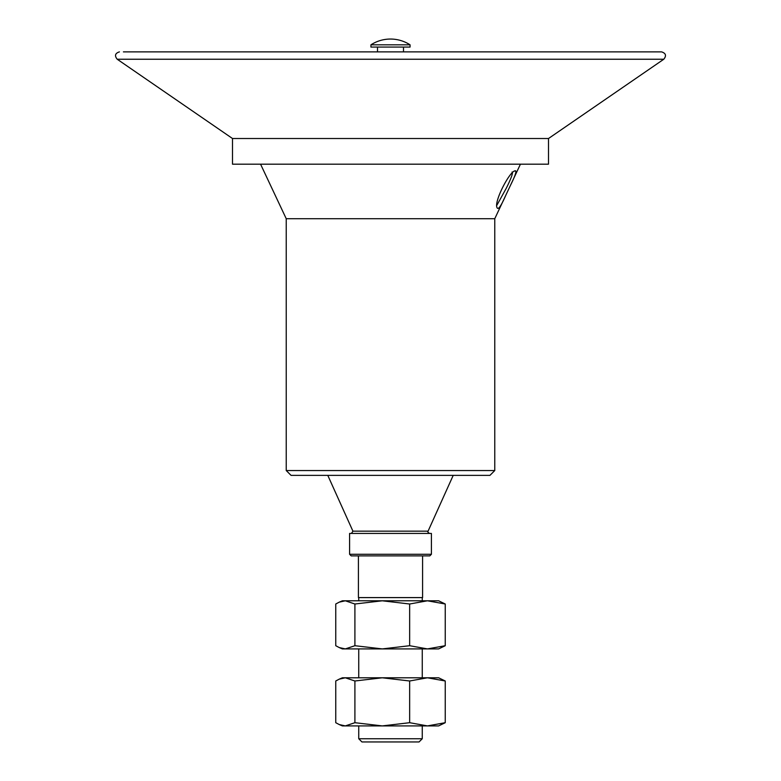 <?xml version="1.0" encoding="UTF-8"?>
<svg xmlns="http://www.w3.org/2000/svg" width="781" height="781" viewBox="0 0 781 781"><rect width="100%" height="100%" fill="white"/><g stroke="black" fill="none" stroke-linecap="round" stroke-linejoin="round"><path stroke-width="1.17" d="M427.451 725.91L342.381 725.91L339.237 724.553L345.329 725.91L354.906 722.698L382.28 725.91L409.654 722.698L427.451 725.91L445.248 722.698L438.619 725.91L427.451 725.91M339.237 679.148L342.381 677.791L438.619 677.791L445.248 680.993L427.451 677.791L409.654 680.993L382.28 677.791L354.906 680.993L345.329 677.791L339.237 679.148L335.752 680.993L335.752 722.698L339.237 724.553M445.248 722.698L445.248 680.993M354.906 722.698L354.906 680.993M409.654 722.698L409.654 680.993M427.451 648.913L342.381 648.913L339.237 647.566L345.329 648.913L354.906 645.711L382.28 648.913L409.654 645.711L427.451 648.913L445.248 645.711L438.619 648.913L427.451 648.913M339.237 602.151L342.381 600.794L438.619 600.794L445.248 604.006L427.451 600.794L409.654 604.006L382.28 600.794L354.906 604.006L345.329 600.794L339.237 602.151L335.752 604.006L335.752 645.711L339.237 647.566M445.248 645.711L445.248 604.006M354.906 645.711L354.906 604.006M409.654 645.711L409.654 604.006M512.102 171.996C513.195 172.806 511.282 178.166 506.381 188.045L496.911 205.178M515.47 170.766L515.06 170.844C509.69 171.107 493.407 202.328 497.146 207.844C498.307 210.001 501.168 205.862 505.727 195.416L510.491 185.292C515.069 176.115 516.719 171.273 515.47 170.766L514.562 171.098M286.236 470.552L494.763 470.552L489.951 475.365L291.049 475.365L286.236 470.552L286.236 218.719L494.763 218.719L505.463 195.972M383.52 554.285L349.595 554.285L349.595 533.433L431.405 533.433L431.405 554.285L383.52 554.285M349.595 554.285L351.206 555.887L429.794 555.887L431.405 554.285M358.743 738.738L361.945 741.95L419.055 741.95L422.257 738.738L358.743 738.738L358.743 725.91M358.42 555.887L358.42 597.592L422.58 597.592L422.58 555.887M428.076 531.168L352.924 531.168L351.46 533.433L429.54 533.433C427.783 532.261 427.295 531.51 428.076 531.168L453.214 475.365M548.496 138.52L232.504 138.52L232.504 164.186L548.496 164.186L548.496 138.52L663.782 59.239C666.623 55.715 665.89 53.264 661.575 51.878L123.408 51.878M232.504 138.52L117.218 59.239L663.782 59.239M370.936 44.82L370.936 47.075L410.064 47.075L410.064 44.82A36.043 36.043 0 0 0 370.936 44.82L410.064 44.82M422.257 677.791L422.257 648.913M358.743 677.791L358.743 648.913M422.257 600.794L422.257 597.592M358.743 600.794L358.743 597.592M510.491 185.292L520.429 164.186M286.236 218.719L260.571 164.186M422.257 738.738L422.257 725.91M352.924 531.168L327.786 475.365M494.763 470.552L494.763 218.719M117.218 59.239C114.377 55.715 115.11 53.264 119.425 51.878M403.494 51.878L403.494 47.075M377.506 51.878L377.506 47.075"/></g></svg>
